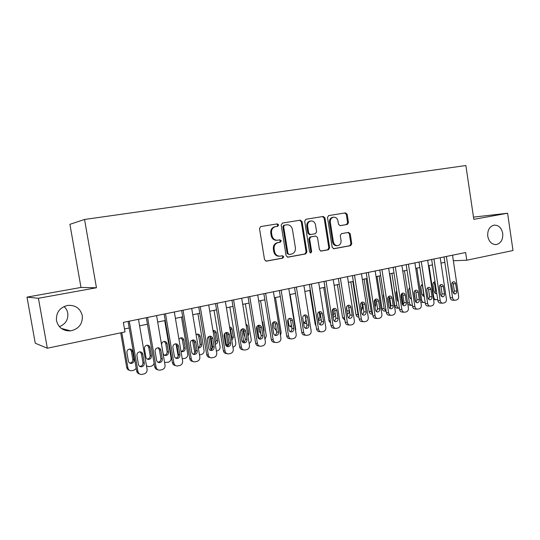 <?xml version="1.0" encoding="UTF-8"?>
<svg xmlns="http://www.w3.org/2000/svg" width="540" height="540" viewBox="0 0 540 540"><rect width="100%" height="100%" fill="white"/><g stroke="black" fill="none" stroke-linecap="round" stroke-linejoin="round"><path stroke-width="0.81" d="M278.606 224.91L277.337 223.884L260.712 226.571L259.49 228.548L264.546 259.706L266.382 261.151L282.845 258.12L283.73 256.729L282.467 255.731L280.328 256.122C277.297 256.318 275.366 254.786 274.529 251.519L274.111 248.947C273.875 245.606 275.197 243.493 278.087 242.602L280.307 242.217L281.171 240.84L279.902 239.828L277.783 240.192C274.738 240.374 272.795 238.822 271.951 235.535L271.532 232.956C271.283 229.675 272.572 227.583 275.387 226.672L277.769 226.28L278.606 224.91M277.263 240.246L277.02 240.273C273.976 240.455 272.038 238.91 271.195 235.629L270.776 233.05C270.533 229.784 271.816 227.691 274.631 226.787L277.007 226.388L277.844 225.025L276.676 223.992M265.882 261.151L282.076 258.174L282.953 256.784L282.096 255.798M279.477 256.19C276.487 256.338 274.59 254.799 273.773 251.586L273.355 249.014C273.119 245.68 274.442 243.567 277.324 242.683L279.538 242.298L280.402 240.921L279.43 239.909M487.769 236.304C489.031 241.927 491.906 244.667 496.402 244.532C501.005 243.182 503.111 239.463 502.72 233.381C501.458 227.704 498.542 224.964 493.979 225.16C489.449 226.55 487.377 230.263 487.769 236.304M56.484 320.639C58.421 327.699 63.119 331.108 70.578 330.872C78.887 328.954 82.796 323.865 82.289 315.596C80.291 308.32 75.418 304.931 67.655 305.417C59.684 307.51 55.958 312.586 56.484 320.639M59.407 326.68C65.59 324.095 68.377 319.586 67.77 313.153C67.284 310.527 66.035 308.313 64.024 306.524M347.315 224.444L348.469 222.568L347.18 214.286L345.512 212.875L328.61 215.602L327.49 217.485L332.195 247.34L333.875 248.738L350.629 245.653L351.776 243.763L350.217 233.786L348.557 232.396L341.408 233.644L340.261 235.541L341.044 240.523C341.233 243.236 340.187 244.937 337.905 245.619C335.556 245.768 334.058 244.519 333.403 241.893L330.318 222.264C330.115 219.611 331.115 217.937 333.315 217.222C335.745 217.019 337.298 218.275 337.979 220.988L338.492 224.249L340.173 225.653L347.315 224.444L346.457 224.559L347.605 222.683L346.315 214.414L344.763 212.99M266.382 261.151L266.045 261.171L266.382 261.151M473.816 219.355L507.593 213.232L513 250.519L466.769 260.219L465.629 252.524L123.35 322.387L124.997 331.931L47.331 348.233L38.421 298.283L96.451 287.759L84.551 219.463L465.885 165.53L473.816 219.355M302.076 221.623L300.314 220.172L282.447 223.06L281.185 225.018L286.126 255.764L287.915 257.188L305.687 253.922L306.909 251.964L302.076 221.623L301.279 221.744L299.632 220.279M305.903 219.267L323.244 216.466L324.959 217.897L329.67 247.806L328.489 249.73L321.145 251.08L319.437 249.676L317.507 237.478L315.772 236.068L310.817 236.925L309.629 238.856L311.654 251.613L310.797 252.983L309.582 251.991L304.688 221.198L305.903 219.267M84.551 219.463L69.916 224.323L80.98 287.442L27 297.128L38.421 298.283M27 297.128L35.255 343.204L47.331 348.233M507.593 213.232L473.486 217.127M453.357 260.759L466.769 260.219M124.484 328.975L129.222 327.989M139.597 325.829L147.427 324.203M157.694 322.063L165.254 320.49M175.412 318.377L182.709 316.859M192.76 314.766L199.807 313.301M209.756 311.236L216.56 309.818M226.409 307.766L232.976 306.403M242.723 304.371L249.062 303.055M258.714 301.043L264.836 299.774M274.394 297.783L280.3 296.555M289.771 294.584L295.468 293.402M304.844 291.452L310.345 290.304M319.633 288.374L324.945 287.267M334.139 285.356L339.269 284.29M348.374 282.393L353.322 281.36M362.347 279.484L367.119 278.492M376.063 276.629L380.666 275.677M389.529 273.827L393.964 272.909M402.745 271.08L407.032 270.189M415.733 268.38L419.863 267.516M428.483 265.727L432.466 264.897M441.018 263.115L444.852 262.319M96.451 287.759L80.98 287.442M287.429 257.188L304.884 253.976L306.106 252.025L301.279 221.744M284.513 225.18L283.635 226.55L287.962 253.503L289.211 254.502L291.418 254.097C294.3 253.233 295.623 251.134 295.387 247.793L292.451 229.466C291.634 226.22 289.73 224.667 286.726 224.816L283.696 225.302L282.865 226.665L283.635 226.55M289.015 254.516L287.185 253.557L282.865 226.665M283.736 225.295L286.726 224.816M320.679 251.073L327.659 249.791L328.833 247.874L324.128 218.025L322.529 216.581M315.11 236.135L310.007 237.013L308.819 238.943L310.844 251.674L311.654 251.613M310.298 252.929L310.844 251.674M315.495 224.809C314.793 222.048 313.193 220.779 310.689 221.002C308.428 221.731 307.402 223.439 307.604 226.118L308.718 233.145L310.466 234.569L315.434 233.719L316.602 231.795L315.495 224.809M310.291 221.056L309.879 221.123C307.625 221.852 306.599 223.553 306.794 226.233L307.604 226.118M310.325 234.59L309.656 234.664L307.915 233.24L306.794 226.233M339.883 225.673L346.457 224.559M332.856 217.289L332.471 217.35C330.278 218.059 329.279 219.74 329.481 222.379L330.318 222.264M337.304 245.673L337.061 245.693C334.712 245.835 333.214 244.593 332.559 241.967L329.481 222.379M333.416 248.731L349.765 245.727L350.912 243.837L349.353 233.881L348.057 232.484M120.717 332.829L126.718 367.511C127.062 369.036 127.987 369.968 129.499 370.285M136.208 368.51L133.826 370.264L131.375 370.764C129.519 370.697 128.365 369.752 127.913 367.936L121.804 332.606M129.627 363.015L129.998 363.022C131.963 362.671 132.901 361.496 132.813 359.485L131.348 351L129.978 349.056M134.042 359.876L132.57 351.344C132.185 349.832 131.22 349.07 129.674 349.056C127.744 349.434 126.826 350.615 126.92 352.6L128.399 361.152C128.77 362.63 129.708 363.386 131.213 363.427C133.184 363.076 134.129 361.888 134.042 359.876L132.813 359.485M138.476 319.302L147.076 369.38C147.244 371.675 146.246 373.194 144.072 373.937L141.541 374.47C139.617 374.402 138.422 373.417 137.95 371.52L129.276 321.179M128.088 321.422L136.654 371.061L137.95 371.52M144.295 363.103C144.389 365.209 143.411 366.444 141.365 366.815C139.806 366.775 138.834 365.992 138.449 364.453L136.917 355.536C136.816 353.471 137.768 352.235 139.772 351.837C141.372 351.851 142.371 352.647 142.769 354.213L144.295 363.103L142.965 362.684C143.06 364.777 142.088 366.005 140.049 366.377L139.698 366.377M140.049 351.83L141.446 353.842L142.965 362.684M139.563 373.95C137.983 373.633 137.012 372.668 136.654 371.061M147.164 359.053L147.4 359.053C149.31 358.702 150.228 357.534 150.14 355.556L148.696 347.152L147.305 345.202M147.069 366.262L146.522 366.154M151.436 355.921L149.992 347.476C149.614 345.971 148.662 345.215 147.137 345.209C145.253 345.587 144.362 346.748 144.457 348.705L145.908 357.176C146.273 358.641 147.197 359.397 148.682 359.431C150.606 359.08 151.524 357.905 151.436 355.921L150.14 355.556M146.462 365.816L148.858 366.694L151.227 366.208C152.8 365.749 153.745 364.696 154.076 363.062M164.72 320.605L171.065 357.966C171.221 360.119 170.296 361.537 168.284 362.225L164.579 362.455M164.342 355.165L164.444 355.158C166.313 354.807 167.204 353.66 167.117 351.709L165.699 343.386L164.302 341.429M168.487 352.046L167.062 343.683C166.691 342.191 165.753 341.442 164.255 341.435C162.412 341.813 161.541 342.961 161.636 344.885L163.067 353.281C163.431 354.74 164.342 355.482 165.807 355.516C167.684 355.165 168.575 354.004 168.487 352.046L167.117 351.709M176.074 344.176L178.214 356.366M181.487 317.115L187.731 354.112C187.88 356.245 186.975 357.649 185.004 358.331L182.243 358.776M180.968 351.216L182.581 351.682L181.17 351.344C182.979 350.987 183.843 349.853 183.755 347.936L182.365 339.694L180.968 337.743M182.581 351.682C184.417 351.324 185.281 350.183 185.193 348.253L183.796 339.971C183.425 338.486 182.507 337.743 181.028 337.736L178.909 339.046M192.463 340.045L194.927 353.147M195.71 350.865L194.164 341.692M197.924 313.693L204.066 350.339C204.215 352.451 203.324 353.842 201.393 354.503L199.503 354.935M198.248 347.456C199.597 346.829 200.205 345.755 200.07 344.237L198.7 336.069L197.323 334.125M198.315 347.861L199.031 347.915C200.819 347.564 201.663 346.43 201.575 344.527L200.198 336.326C199.834 334.854 198.929 334.112 197.471 334.112L196.101 334.645M156.593 315.603L165.038 365.168C165.206 367.436 164.228 368.935 162.101 369.671L159.644 370.183C157.754 370.123 156.573 369.151 156.107 367.268L147.582 317.446M146.313 317.702L154.724 366.829L156.107 367.268M162.317 358.952C162.405 361.024 161.453 362.245 159.462 362.617C157.93 362.583 156.971 361.8 156.593 360.275L155.081 351.445C154.98 349.407 155.911 348.192 157.862 347.8C159.435 347.807 160.421 348.59 160.812 350.156L162.317 358.952L160.906 358.56C160.994 360.619 160.049 361.834 158.072 362.205L157.862 362.212M157.997 347.787L159.415 349.805L160.906 358.56M157.768 369.718C156.121 369.461 155.108 368.503 154.724 366.829M174.332 311.985L182.628 361.044C182.79 363.292 181.832 364.77 179.753 365.492L177.37 365.992C175.507 365.938 174.339 364.973 173.88 363.096L165.51 313.781M164.16 314.057L172.422 362.684L173.88 363.096M179.955 354.888C180.05 356.927 179.125 358.135 177.181 358.506C175.669 358.472 174.724 357.703 174.353 356.177L172.868 347.443C172.766 345.438 173.671 344.237 175.574 343.838C177.127 343.845 178.092 344.628 178.484 346.181L179.955 354.888L178.47 354.524C178.565 356.549 177.64 357.75 175.709 358.121L175.635 358.121M175.588 343.838L177.005 345.857L178.47 354.524M175.574 365.567C173.873 365.377 172.82 364.412 172.422 362.684M191.7 308.435L199.854 357.007C200.009 359.228 199.078 360.693 197.039 361.395L194.731 361.888C192.888 361.84 191.741 360.882 191.282 359.019L183.06 310.203M181.636 310.493L189.749 358.627L191.282 359.019M197.235 350.906C197.323 352.917 196.425 354.105 194.535 354.476C193.043 354.456 192.112 353.687 191.741 352.175L190.282 343.521C190.188 341.543 191.066 340.355 192.922 339.964C194.447 339.971 195.399 340.74 195.784 342.286L197.235 350.906L195.676 350.561C195.77 352.539 194.893 353.72 193.03 354.112M192.827 339.977L194.231 341.982L195.676 350.561M192.996 361.496C191.255 361.361 190.175 360.41 189.749 358.627M208.71 304.965L216.729 353.052C216.884 355.246 215.966 356.69 213.975 357.392L211.727 357.871C209.918 357.824 208.784 356.879 208.332 355.016L200.252 306.693M198.754 306.997L206.726 354.659L208.332 355.016M214.157 347.004C214.252 348.988 213.374 350.163 211.532 350.534C210.06 350.514 209.142 349.751 208.778 348.246L207.347 339.68C207.245 337.73 208.103 336.562 209.912 336.17C211.417 336.17 212.355 336.94 212.733 338.472L214.157 347.004L212.524 346.687C212.632 348.577 211.815 349.745 210.06 350.183M209.716 336.197L211.113 338.195L212.524 346.687M210.047 357.494C208.271 357.426 207.164 356.481 206.726 354.659M208.636 336.623L210.566 348.165L211.248 349.724M212.159 348.732L210.101 336.447M214.043 310.338L220.084 346.639C220.232 348.732 219.362 350.102 217.465 350.757L216.385 351.007M215.102 343.305L216.074 340.605L214.724 332.519L213.361 330.588M215.257 344.216C216.945 343.818 217.735 342.704 217.64 340.882L216.284 332.755C215.926 331.29 215.028 330.554 213.597 330.554L212.996 330.683M225.382 301.563L233.26 349.171C233.415 351.351 232.517 352.775 230.56 353.464L228.38 353.93C226.597 353.896 225.484 352.951 225.032 351.101L217.087 303.257M215.521 303.575L223.364 350.764L225.032 351.101M230.735 343.184C230.83 345.141 229.979 346.302 228.177 346.673C226.732 346.653 225.828 345.897 225.464 344.399L224.06 335.921C223.958 333.997 224.795 332.836 226.564 332.451C228.042 332.451 228.967 333.214 229.338 334.733L230.735 343.184L229.041 342.887C229.156 344.702 228.386 345.85 226.739 346.329M226.28 332.492L227.651 334.476L229.041 342.887M226.793 353.599L226.692 353.579C224.917 353.538 223.81 352.6 223.364 350.764M224.566 333.653L226.368 344.52L227.165 346.214M228.184 345.566L225.943 332.586M229.851 307.051L235.791 343.008C235.94 345.08 235.082 346.437 233.226 347.085L232.922 347.152M231.532 338.756L231.768 337.048L230.438 329.036L229.682 327.544M231.809 340.396L233.395 337.304L232.058 329.252C231.741 327.881 230.918 327.146 229.601 327.058M241.718 298.228L249.46 345.371C249.615 347.524 248.731 348.941 246.821 349.61L244.694 350.069C242.939 350.035 241.839 349.103 241.4 347.261L233.591 299.889M231.957 300.22L239.666 346.95L241.4 347.261M246.982 339.444C247.077 341.368 246.247 342.515 244.492 342.887C243.068 342.866 242.177 342.117 241.819 340.632L240.435 332.235C240.341 330.332 241.151 329.191 242.879 328.806C244.33 328.806 245.241 329.555 245.606 331.074L246.982 339.444L245.228 339.167C245.349 340.909 244.627 342.029 243.074 342.542M242.514 328.867L243.857 330.838L245.228 339.167M243.243 349.799L242.946 349.738C241.198 349.704 240.104 348.773 239.666 346.95M243.857 342.232L241.576 329.319M245.356 303.824L251.201 339.451C251.363 341.267 250.675 342.562 249.129 343.339M247.982 336.386L248.846 333.788L247.536 325.816L245.909 323.777M242.993 329.218L243.931 334.908L244.789 336.488M257.722 294.962L265.343 341.651C265.491 343.784 264.634 345.182 262.757 345.836L260.692 346.288C258.957 346.255 257.877 345.33 257.438 343.501L249.757 296.588M248.063 296.933L255.643 343.204L257.438 343.501M262.913 335.772C263.007 337.675 262.197 338.81 260.476 339.174C259.079 339.161 258.201 338.411 257.85 336.94L256.487 328.624C256.392 326.747 257.182 325.62 258.869 325.235C260.3 325.228 261.191 325.978 261.556 327.483L262.913 335.772L261.09 335.516C261.218 337.19 260.543 338.297 259.079 338.83M258.431 325.316L259.747 327.267L261.09 335.516M259.349 346.059L258.876 345.978C257.155 345.951 256.075 345.026 255.643 343.204M259.18 338.803L256.952 326.43M260.564 300.659L266.321 335.954L264.978 339.41M263.776 332.053L264.006 330.345L262.717 322.441L261.968 320.956M258.194 325.397L259.187 331.439L260.752 333.45M273.416 291.755L280.908 338C281.063 340.112 280.213 341.489 278.377 342.144L276.365 342.576C274.664 342.556 273.598 341.631 273.166 339.815L265.613 293.348M263.851 293.713L271.31 339.538L273.166 339.815M278.525 332.174C278.62 334.051 277.83 335.171 276.149 335.536C274.772 335.522 273.915 334.787 273.564 333.315L272.221 325.08C272.126 323.231 272.903 322.11 274.55 321.732C275.954 321.725 276.838 322.468 277.196 323.966L278.525 332.174L276.649 331.938C276.777 333.545 276.143 334.631 274.759 335.192M274.043 321.84L275.326 323.764L276.649 331.938M275.13 342.387L274.496 342.293C272.801 342.266 271.735 341.348 271.31 339.538M273.719 333.902L272.187 324.473M275.495 297.554L281.158 332.525L280.476 335.313M275.326 329.852L276.224 329.332M273.22 322.306L274.151 328.043L276.359 330.17M281.063 240.482L281.117 240.84M288.806 288.617L296.176 334.415C296.325 336.508 295.495 337.871 293.693 338.513L291.735 338.945C290.061 338.918 289.008 338.006 288.583 336.197L281.151 290.183M279.335 290.554L286.666 335.947L288.583 336.197M293.834 328.644C293.929 330.5 293.159 331.607 291.519 331.965C290.162 331.958 289.312 331.223 288.968 329.765L287.651 321.611C287.557 319.781 288.313 318.674 289.926 318.303C291.303 318.296 292.174 319.032 292.525 320.51L293.834 328.644L291.904 328.428C292.032 329.974 291.445 331.04 290.135 331.621M289.352 318.431L290.601 320.335L291.904 328.428M290.588 338.783L289.811 338.675C288.137 338.654 287.091 337.743 286.666 335.947M290.142 294.509L295.718 329.164L295.603 330.831M289.987 326.498L291.384 325.208M288.016 319.599L288.839 324.702C289.17 326.099 289.987 326.801 291.283 326.808L291.634 326.754M303.899 285.538L311.148 330.905C311.297 332.978 310.487 334.328 308.718 334.955L306.808 335.374C305.154 335.353 304.121 334.449 303.703 332.654L296.393 287.071M294.516 287.449L301.732 332.417L303.703 332.654M308.846 325.181C308.941 327.017 308.192 328.111 306.585 328.469C305.255 328.462 304.418 327.733 304.074 326.281L302.778 318.202C302.684 316.393 303.426 315.306 304.999 314.935C306.356 314.928 307.213 315.657 307.564 317.129L308.846 325.181L306.862 324.986C306.997 326.477 306.443 327.517 305.215 328.118M304.378 315.09L305.579 316.966L306.862 324.986M305.748 335.246L304.83 335.131C303.183 335.111 302.15 334.206 301.732 332.417M304.371 323.197L305.924 320.227L305.249 316.008M303.372 321.894L305.66 323.521L306.585 323.217M318.701 282.515L325.836 327.463C325.985 329.515 325.188 330.851 323.453 331.466L321.59 331.877C319.964 331.857 318.944 330.959 318.533 329.177L311.337 284.02M309.406 284.411L316.507 328.961L318.533 329.177M323.575 321.793C323.669 323.602 322.934 324.682 321.368 325.04C320.058 325.033 319.235 324.31 318.897 322.866L317.621 314.867C317.527 313.079 318.249 311.999 319.788 311.634C321.125 311.621 321.968 312.35 322.312 313.808L323.575 321.793L321.543 321.611L319.997 324.675M318.492 319.957L319.95 317.041L319.12 311.823L320.281 313.666L321.543 321.611M320.605 331.769L319.559 331.648C317.945 331.634 316.926 330.737 316.507 328.961M309.778 290.425L315.137 324.047L316.008 325.829M318.425 319.916L319.781 320.288L321.212 319.552M333.227 279.551L340.247 324.081C340.389 326.113 339.613 327.436 337.905 328.043L336.089 328.448C334.496 328.428 333.49 327.537 333.079 325.762L325.998 281.023M324.02 281.428L331.007 325.566L333.079 325.762M338.026 318.458C338.121 320.247 337.399 321.32 335.867 321.671C334.577 321.665 333.767 320.949 333.437 319.518L332.181 311.587C332.08 309.818 332.788 308.759 334.3 308.394C335.61 308.381 336.44 309.103 336.778 310.554L338.026 318.458L335.941 318.296L334.496 321.3M333.572 308.603L334.699 310.426L335.941 318.296M335.178 328.354L334.01 328.239C332.424 328.219 331.418 327.328 331.007 325.566M323.716 287.523L329.002 320.848L330.629 323.176M332.937 316.373L333.72 313.922L332.951 309.056M333.646 317.115L333.045 317.068L333.646 317.115L335.522 315.623M347.476 276.642L354.389 320.767C354.53 322.778 353.768 324.088 352.094 324.689L350.318 325.08C348.745 325.067 347.76 324.175 347.355 322.414L340.382 278.087M338.357 278.505L345.236 322.238L347.355 322.414M352.208 315.191C352.303 316.96 351.601 318.019 350.096 318.371C348.827 318.364 348.03 317.655 347.699 316.231L346.464 308.374C346.37 306.625 347.058 305.572 348.536 305.215C349.832 305.201 350.642 305.917 350.98 307.361L352.208 315.191L350.075 315.043L348.725 317.986M347.767 305.451L348.854 307.247L350.075 315.043M349.468 324.999L348.199 324.884C346.626 324.871 345.64 323.987 345.236 322.238M337.412 284.675L342.617 317.709L344.925 320.234M347.092 312.356L346.619 306.835M347.348 313.99C348.725 313.612 349.367 312.606 349.272 310.973L348.543 306.315M361.463 273.787L368.267 317.513C368.408 319.505 367.659 320.8 366.019 321.388L364.284 321.773C362.738 321.759 361.766 320.882 361.361 319.133L354.503 275.204M352.424 275.63L359.201 318.965L361.361 319.133M366.127 311.985C366.214 313.733 365.526 314.779 364.061 315.124C362.812 315.124 362.023 314.415 361.699 313.004L360.484 305.222C360.389 303.494 361.064 302.447 362.509 302.09C363.785 302.083 364.581 302.791 364.912 304.223L366.127 311.985L363.947 311.857L362.691 314.732M361.699 302.366L362.745 304.128L363.947 311.857M363.488 321.712L362.117 321.597C360.572 321.584 359.6 320.713 359.201 318.965M350.858 281.873L355.988 314.624C356.373 316.291 357.305 317.135 358.789 317.149L358.918 317.156M358.81 316.44L358.04 314.759L352.829 281.462M361.341 310.73L362.603 307.949L361.733 302.387M375.185 270.986L381.895 314.314C382.03 316.291 381.294 317.574 379.688 318.154L377.993 318.533C376.468 318.519 375.509 317.648 375.111 315.907L368.354 272.376M366.235 272.815L372.911 315.758L375.111 315.907M379.782 308.84C379.877 310.568 379.202 311.6 377.764 311.945C376.535 311.945 375.759 311.243 375.442 309.839L374.247 302.123C374.146 300.416 374.807 299.383 376.232 299.025C377.48 299.018 378.263 299.72 378.594 301.144L379.782 308.84L377.568 308.725L376.394 311.533M375.381 299.329L376.38 301.064L377.568 308.725M377.251 318.478L375.779 318.371C374.261 318.364 373.309 317.493 372.911 315.758M364.075 279.126L369.124 311.594C369.508 313.254 370.427 314.091 371.885 314.098L372.661 314.145M372.627 313.922L371.216 311.715L366.086 278.707M376.198 300.395L377.595 309.427M375.044 307.274L375.698 304.972L374.888 299.761M388.665 268.232L395.267 311.182C395.408 313.139 394.686 314.401 393.1 314.975L391.453 315.347C389.948 315.34 389.002 314.469 388.611 312.741L381.956 269.602M379.796 270.047L386.37 312.606L388.611 312.741M393.194 305.748C393.289 307.456 392.634 308.482 391.223 308.819C390.015 308.819 389.245 308.124 388.928 306.727L387.754 299.086C387.659 297.392 388.307 296.372 389.698 296.021C390.926 296.008 391.702 296.71 392.026 298.121L393.194 305.748L390.94 305.647L389.846 308.394M388.814 296.359L389.772 298.053L390.94 305.647M390.751 315.299L389.198 315.205C387.7 315.191 386.762 314.327 386.37 312.606M377.055 276.426L382.037 308.617C382.414 310.264 383.319 311.094 384.757 311.101L386.147 311.182L384.163 308.725L379.107 276.001M388.881 296.413L390.589 307.591M388.429 303.473L387.882 297.621M383.515 294.131L383.339 295.663L385.088 304.331M401.902 265.531L408.402 308.097C408.537 310.041 407.828 311.297 406.276 311.857L404.663 312.221C403.184 312.208 402.253 311.351 401.868 309.629L395.314 266.875M393.113 267.327L399.587 309.515L401.868 309.629M406.363 302.711C406.458 304.398 405.817 305.417 404.433 305.755C403.245 305.755 402.489 305.06 402.179 303.676L401.018 296.096C400.923 294.422 401.558 293.416 402.921 293.072C404.129 293.058 404.892 293.753 405.209 295.151L406.363 302.711L404.069 302.623L403.049 305.309M402.003 293.436L402.921 295.103L404.069 302.623M404.008 312.181L402.374 312.093C400.903 312.079 399.971 311.222 399.587 309.515M389.812 273.773L394.72 305.687C395.091 307.328 395.989 308.151 397.406 308.158L398.972 308.239M399.398 308.279C398.061 308.171 397.224 307.341 396.887 305.788L391.898 273.334M401.564 293.868L403.191 305.195M396.684 290.601L396.07 292.835L397.183 300.085L398.419 301.907M414.896 262.879L421.308 305.073C421.436 306.997 420.741 308.239 419.215 308.792L417.636 309.15C416.185 309.143 415.267 308.286 414.882 306.578L408.429 264.202M406.188 264.661L412.567 306.477L414.882 306.578M419.303 299.734C419.391 301.401 418.763 302.407 417.407 302.738C416.239 302.738 415.496 302.056 415.186 300.679L414.045 293.166C413.951 291.512 414.572 290.513 415.908 290.169C417.096 290.156 417.845 290.844 418.163 292.241L419.303 299.734L416.968 299.66L416.023 302.272M414.963 290.567L415.834 292.201L416.968 299.66M417.022 309.116L415.314 309.035C413.863 309.029 412.945 308.178 412.567 306.477M412.385 305.303L412.04 305.363C410.643 305.357 409.759 304.533 409.388 302.9L404.474 270.722M414.106 291.924L415.598 301.779M410.508 298.802L411.244 297.83M411.473 305.336L409.84 305.269L407.828 304.337M409.658 287.435L408.584 290.054L409.685 297.25L411.386 299.214M427.66 260.273L433.978 302.103C434.113 304.007 433.424 305.235 431.933 305.788L430.387 306.133C428.949 306.126 428.051 305.276 427.673 303.581L421.308 261.569M419.026 262.035L425.318 303.494L427.673 303.581M432.007 296.804C432.095 298.458 431.48 299.45 430.151 299.781C429.003 299.781 428.274 299.099 427.964 297.736L426.836 290.284C426.742 288.65 427.356 287.658 428.666 287.321C429.833 287.307 430.576 287.996 430.886 289.379L432.007 296.804L429.638 296.744L428.76 299.295M427.687 287.753L428.524 289.352L429.638 296.744M429.806 306.106L428.018 306.031C426.593 306.025 425.689 305.181 425.318 303.494M425.135 302.326L424.298 302.501C422.914 302.501 422.044 301.685 421.679 300.058L416.839 268.151M422.759 295.981L423.61 293.531L422.537 286.45L421.706 284.897M423.758 302.488L420.863 302.177M422.442 284.526C421.301 284.945 420.782 285.876 420.883 287.327L421.963 294.455L424.238 296.399M440.201 257.715L446.425 299.18C446.56 301.07 445.885 302.285 444.413 302.832L442.901 303.17C441.497 303.163 440.606 302.319 440.228 300.638L433.958 258.991M431.649 259.463L437.839 300.564L440.228 300.638M444.488 293.929C444.575 295.562 443.975 296.548 442.672 296.872L440.519 294.84L439.405 287.456C439.317 285.836 439.911 284.857 441.194 284.519C442.348 284.513 443.077 285.194 443.381 286.565L444.488 293.929L442.085 293.882L441.275 296.365M440.195 284.992L440.984 286.551L442.085 293.882M442.355 303.149L440.505 303.082C439.101 303.075 438.21 302.238 437.839 300.564M437.67 299.403L436.34 299.693C434.983 299.693 434.126 298.883 433.762 297.263L428.99 265.619M434.795 293.2L435.591 290.817L434.531 283.79L433.742 282.272M435.841 299.68L433.6 299.619M435.017 281.826L434.693 281.833C433.458 282.15 432.884 283.088 432.972 284.641L434.045 291.715L436.118 293.666L436.772 293.45M452.527 255.197L458.663 296.312C458.791 298.188 458.129 299.39 456.685 299.923L455.207 300.254C453.816 300.254 452.939 299.416 452.574 297.743L446.391 256.453M444.042 256.932L450.151 297.682L452.574 297.743M456.752 291.101C456.84 292.721 456.253 293.693 454.977 294.017L452.851 291.998L451.757 284.681C451.663 283.075 452.25 282.103 453.506 281.772C454.639 281.759 455.362 282.44 455.666 283.797L456.752 291.101L454.322 291.067L453.566 293.483M452.486 282.278L453.236 283.797L454.322 291.067M454.687 300.24L452.776 300.186C451.393 300.179 450.515 299.342 450.151 297.682M274.84 226.746L275.603 226.631M270.776 233.05L271.532 232.956M271.195 235.629L271.951 235.535M277.412 242.669L278.174 242.588M273.355 249.014L274.111 248.947M273.773 251.586L274.529 251.519M282.076 258.174L282.845 258.12M276.959 226.402L277.722 226.287M306.106 252.025L306.909 251.964M304.884 253.976L305.687 253.922M287.185 253.557L287.962 253.503M324.128 218.025L324.959 217.897M328.833 247.874L329.67 247.806M327.659 249.791L328.489 249.73M314.955 236.156L315.772 236.068M310.028 237.013L310.838 236.918M308.819 238.943L309.629 238.856M307.915 233.24L308.718 233.145M332.559 241.967L333.403 241.893M349.353 233.881L350.217 233.786M350.912 243.837L351.776 243.763M349.765 245.727L350.629 245.653M346.315 214.414L347.18 214.286M347.605 222.683L348.469 222.568M127.913 367.936L126.718 367.511M131.348 351L132.57 351.344M142.769 354.213L141.446 353.842M148.696 347.152L149.992 347.476M165.699 343.386L167.062 343.683M178.423 355.772L178.025 355.671M183.755 347.936L185.193 348.253M182.365 339.694L183.796 339.971M195.534 352.127L194.454 351.884M200.07 344.237L201.575 344.527M198.7 336.069L200.198 336.326M160.812 350.156L159.415 349.805M178.484 346.181L177.005 345.857M195.784 342.286L194.231 341.982M212.733 338.472L211.113 338.195M212.112 348.482L210.566 348.165M216.074 340.605L217.64 340.882M214.724 332.519L216.284 332.755M229.338 334.733L227.651 334.476M227.975 344.817L226.368 344.52M231.768 337.048L233.395 337.304M230.438 329.036L232.058 329.252M245.606 331.074L243.857 330.838M243.533 341.219L241.893 340.949M247.529 333.605L248.846 333.788M246.22 325.661L247.536 325.816M261.556 327.483L259.747 327.267M258.795 337.696L258.032 337.581M263.486 330.278L264.006 330.345M262.197 322.387L262.717 322.441M277.196 323.966L275.326 323.764M292.525 320.51L290.601 320.335M307.564 317.129L305.579 316.966M322.312 313.808L320.281 313.666M315.738 324.101L315.137 324.047M319.95 317.041L320.828 317.115M336.778 310.554L334.699 310.426M330.278 320.956L329.002 320.848M333.72 313.922L335.273 314.024M350.98 307.361L348.854 307.247M344.547 317.858L342.617 317.709M347.247 310.851L349.272 310.973M364.912 304.223L362.745 304.128M358.04 314.759L355.988 314.624M360.896 307.854L362.603 307.949M378.594 301.144L376.38 301.064M371.216 311.715L369.124 311.594M374.679 304.925L375.698 304.972M392.026 298.121L389.772 298.053M384.163 308.725L382.037 308.617M388.206 302.036L388.564 302.049M405.209 295.151L402.921 295.103M396.887 305.788L394.72 305.687M418.163 292.241L415.834 292.201M409.388 302.9L407.599 302.832M430.886 289.379L428.524 289.352M421.679 300.058L420.538 300.024M443.381 286.565L440.984 286.551M433.762 297.263L433.249 297.25M435.591 290.817L436.374 290.824M434.531 283.79L435.314 283.79M455.666 283.797L453.236 283.797M495.389 244.593L496.402 244.532M61.283 328.408L70.578 330.872M274.631 226.787L275.387 226.672M277.324 242.683L278.087 242.602M277.007 226.388L277.769 226.28M283.696 225.302L284.465 225.187M310.007 237.013L310.817 236.925M309.879 221.123L310.689 221.002M332.471 217.35L333.315 217.222M346.491 224.552L347.355 224.438M129.998 363.022L131.213 363.427M141.365 366.815L140.049 366.377M147.4 359.053L148.682 359.431M164.444 355.158L165.807 355.516M198.302 347.76L199.031 347.915M159.462 362.617L158.072 362.205M177.181 358.506L175.709 358.121M194.535 354.476L193.07 354.139M211.532 350.534L210.188 350.257M228.177 346.673L226.955 346.444M244.492 342.887L243.365 342.697M260.476 339.174L259.443 339.019M276.149 335.536L275.197 335.408M275.771 330.062L276.352 330.129M291.519 331.965L290.635 331.864M290.486 326.727L291.283 326.808M306.585 328.469L305.768 328.381M304.925 323.447L305.66 323.521M321.368 325.04L320.612 324.965M319.093 320.227L319.781 320.288M335.867 321.671L335.165 321.611M350.096 318.371L349.441 318.317M364.061 315.124L363.447 315.083M377.764 311.945L377.19 311.911M391.223 308.819L390.683 308.792M404.433 305.755L403.927 305.728M417.407 302.738L416.934 302.724M430.151 299.781L429.705 299.768M423.664 296.413L424.076 296.42M442.672 296.872L442.253 296.865M435.733 293.659L436.118 293.666M454.977 294.017L454.579 294.01"/></g></svg>
